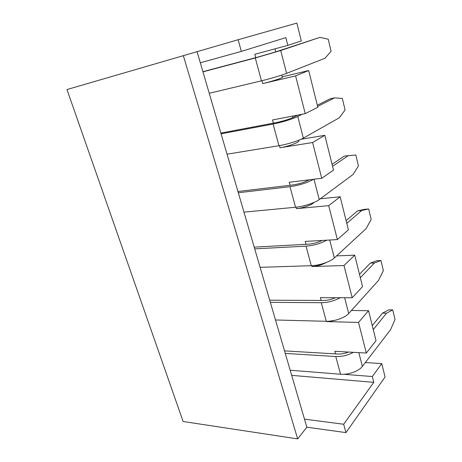 <?xml version="1.0" encoding="UTF-8"?>
<svg xmlns="http://www.w3.org/2000/svg" width="462" height="462" viewBox="0 0 462 462"><rect width="100%" height="100%" fill="white"/><g stroke="black" fill="none" stroke-linecap="round" stroke-linejoin="round"><path stroke-width="0.69" d="M238.132 39.726L241.337 51.403L285.839 37.63L287.814 45.374L301.299 40.939L296.852 23.1L238.132 39.726L66.967 89.553L183.119 421.494L297.655 438.9L306.837 427.206L345.963 432.611L385.077 376.975L381.751 363.623L372.314 376.542L373.793 382.334L291.684 375.363M365.338 362.543L381.751 363.623M282.282 76.825L308.685 70.553L317.833 107.242L305.232 113.652L272.516 119.958L273.377 123.152L275.814 122.69L220.871 133.085M301.016 139.281L324.832 135.314L333.506 170.12L321.725 178.286L289.299 182.259L290.113 185.285L292.527 185.002L237.942 191.499M320.299 198.781L340.153 196.772L348.394 229.833L337.364 239.57L305.232 241.43L306.011 244.306L308.408 244.179L254.204 247.147M336.55 255.908L354.712 255.163L362.549 286.607L352.211 297.747L320.391 297.701L321.13 300.439L323.504 300.45L269.716 300.213M351.426 310.464L368.561 310.712L376.022 340.656L366.326 353.06L334.823 351.282L335.528 353.892L337.878 354.031L284.528 350.883M287.814 45.374L254.828 54.279L255.734 57.646L258.189 56.993L202.922 71.691M326.749 321.304L326.83 321.598L358.506 322.424L366.326 353.06M311.769 265.679L311.994 266.534L343.988 265.535L352.211 297.747M296.015 207.195L296.408 208.662L328.707 205.648L337.364 239.57M279.429 145.622L280.007 147.771L312.601 142.521L321.725 178.286M261.942 80.711L262.728 83.61L295.599 75.883L305.232 113.652M343.832 374.284L372.314 376.542M308.685 70.553L295.599 75.883M324.832 135.314L312.601 142.521M340.153 196.772L328.707 205.648M354.712 255.163L343.988 265.535M368.561 310.712L358.506 322.424M373.793 382.334L343.67 424.243L345.963 432.611M262.728 83.61C270.83 81.745 283.177 77.755 282.397 77.275L281.814 75.046M241.337 51.403L200.317 62.78L306.837 427.206M343.67 424.243L304.481 419.149M197.078 51.698L200.317 62.78M183.322 55.602L297.655 438.9M280.007 147.771C288.063 146.558 299.936 142.123 298.943 140.748L298.804 140.217M296.408 208.662C302.835 208.137 312.208 204.799 314.166 202.362M311.994 266.534C317.261 266.222 322.037 264.87 326.328 262.485M326.83 321.598L335.47 320.218M348.377 352.044C344.877 353.522 341.378 354.187 337.878 354.031M353.343 352.327C347.846 355.342 341.99 356.745 335.776 356.525L340.552 374.243L290.182 370.235M392.74 309.892L388.75 309.84L382.501 313.115L386.538 313.178L392.74 309.892L395.033 319.508L390.534 329.741L362.381 366.395C358.934 371.153 348.325 374.982 340.552 374.243L335.776 356.525L285.268 353.407M362.381 366.395L358.824 352.633L362.381 366.395M382.501 313.115L372.268 325.6M386.538 313.178L373.261 329.585M335.4 297.724C331.52 299.486 327.552 300.398 323.504 300.45M340.176 297.73C334.361 300.906 328.055 302.564 321.269 302.702L326.282 321.298L275.496 319.981M380.977 260.545L376.946 260.683L370.339 263.126L374.416 262.988L380.977 260.545L383.373 270.588L378.597 280.307L348.7 313.496C345.027 317.798 334.124 321.61 326.282 321.298L321.269 302.702L270.345 302.356M348.7 313.496L344.629 297.736L348.7 313.496M370.339 263.126L359.494 274.341M374.416 262.988L360.331 277.72M322.233 240.442C317.931 242.556 313.323 243.797 308.408 244.179M326.801 240.176C320.651 243.543 313.721 245.536 306.023 246.154L311.29 265.702L260.106 267.336M368.682 208.963L364.61 209.315L357.617 210.839L361.734 210.487L368.682 208.963L371.188 219.462L366.112 228.609L334.344 257.952C330.417 261.758 319.202 265.535 311.29 265.702L306.023 246.154L254.712 248.868M334.344 257.952L329.701 240.009L334.344 257.952M357.617 210.839L346.107 220.651M361.734 210.487L346.783 223.365M309.13 179.833L309.13 179.828C304.666 182.305 299.128 184.032 292.527 185.002M313.542 179.291C307.294 182.825 299.445 185.285 289.992 186.677L295.536 207.242L243.976 212.139M332.068 164.351L344.294 156.098L355.815 154.989L358.437 165.985L353.043 174.486L319.248 199.567C315.055 202.812 303.511 206.554 295.536 207.242L289.992 186.677L238.311 192.758M319.248 199.567L313.987 179.233L319.248 199.567M348.458 155.503L332.565 166.337M297.788 115.084L293.335 117.325C288.704 119.439 282.865 121.229 275.814 122.69M317.336 105.255L330.336 98.718L334.534 97.863L342.342 98.458L345.085 109.979L339.345 117.775L303.355 138.115L297.765 116.476C293.174 118.867 281.156 122.551 273.106 124.03L278.944 145.703L227.038 154.192M302.194 114.235L297.765 116.476L303.355 138.115C298.874 140.731 286.977 144.439 278.944 145.703L273.106 124.03L221.084 133.824M334.534 97.863L317.625 106.422M319.923 37.37L280.711 50.52L286.613 73.348L280.711 50.52L255.295 57.958L261.457 80.827C269.542 78.915 281.808 75.266 286.613 73.348L324.971 58.27L331.092 51.27L328.211 39.183L319.923 37.37L276.241 51.709L258.189 56.993M209.234 93.284L261.457 80.827L255.295 57.958L202.974 71.858M275.774 51.865L274.982 48.839M292.891 117.539L292.521 116.101"/></g></svg>
